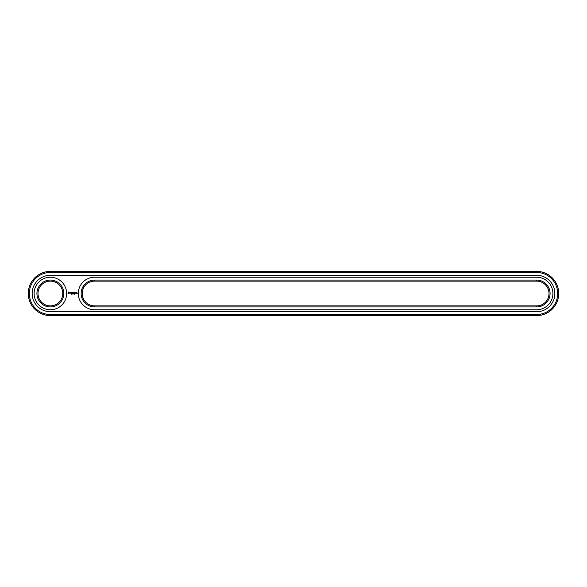 <?xml version="1.0" encoding="UTF-8"?>
<svg xmlns="http://www.w3.org/2000/svg" width="587" height="587" viewBox="0 0 587 587"><rect width="100%" height="100%" fill="white"/><g stroke="black" fill="none" stroke-linecap="round" stroke-linejoin="round"><path stroke-width="0.88" d="M536.628 315.601A22.101 22.101 0 0 0 558.729 293.5A22.101 22.101 0 0 0 536.628 271.399L50.372 271.399A22.101 22.101 0 0 0 28.271 293.5A22.101 22.101 0 0 0 50.372 315.601L536.628 315.601L536.628 314.544A21.044 21.044 0 0 0 557.672 293.5A21.044 21.044 0 0 0 536.628 272.456L50.372 272.456A21.044 21.044 0 0 0 29.328 293.5A21.044 21.044 0 0 0 50.372 314.544L536.628 314.544M536.628 311.712A18.212 18.212 0 0 0 554.84 293.5A18.212 18.212 0 0 0 536.628 275.288L50.372 275.288A18.212 18.212 0 0 0 32.16 293.5A18.212 18.212 0 0 0 50.372 311.712L536.628 311.712M94.573 305.878L536.628 305.878A12.378 12.378 0 0 0 549.006 293.5A12.378 12.378 0 0 0 536.628 281.122L94.573 281.122A12.378 12.378 0 0 0 82.202 293.5A12.378 12.378 0 0 0 94.573 305.878L94.573 306.935L536.628 306.935A13.435 13.435 0 0 0 550.07 293.5A13.435 13.435 0 0 0 536.628 280.065L94.573 280.065A13.435 13.435 0 0 0 81.138 293.5A13.435 13.435 0 0 0 94.573 306.935M37.994 293.5A12.378 12.378 0 0 0 56.557 304.22A12.378 12.378 0 0 0 56.557 282.78A12.378 12.378 0 0 0 37.994 293.5M71.717 293.764L71.379 294.204L71.717 293.764M72.37 293.779L72.113 294.204L72.245 293.764M73.911 294.16L73.793 293.749L73.911 294.16M74.732 293.764L74.468 294.204L74.732 293.764M74.314 294.153L74.175 293.764L74.314 294.153M76.332 293.229L75.965 292.744L76.332 293.229M76.486 292.744L76.486 293.287L76.486 292.744M76.963 292.744L77.279 293.434L76.963 292.744M68.371 291.981L67.865 293.111L68.995 293.617L69.501 292.487L68.371 291.981M69.978 292.451L70.587 292.942L70.022 293.17L70.689 293.155L70.08 292.656L70.645 292.429L69.978 292.451M70.836 292.421L71.159 293.287L71.533 292.37L70.836 292.421M71.731 292.311L71.68 293.229L72.267 293.287L71.783 293.177L72.216 292.796L71.783 292.421L72.326 292.37L71.731 292.311M73.294 292.341L72.957 292.906L72.517 292.37L72.575 293.287L72.627 292.568L72.957 293.067L73.287 292.561L73.397 293.229L73.294 292.341M74.204 292.311L73.617 292.37L73.669 293.287L74.153 292.796L73.72 292.421L74.204 292.311M74.483 292.311L74.483 293.287L74.483 292.311M75.356 292.311L74.769 292.37L74.82 293.287L75.415 293.229L74.879 293.177L75.356 292.311M36.93 293.5A13.435 13.435 0 0 0 57.093 305.137A13.435 13.435 0 0 0 57.093 281.863A13.435 13.435 0 0 0 36.93 293.5M536.628 309.767A16.267 16.267 0 0 0 552.895 293.5A16.267 16.267 0 0 0 536.628 277.233L94.573 277.233A16.267 16.267 0 0 0 78.306 293.5A16.267 16.267 0 0 0 94.573 309.767L536.628 309.767M34.105 293.5A16.267 16.267 0 0 0 58.502 307.588A16.267 16.267 0 0 0 58.502 279.412A16.267 16.267 0 0 0 34.105 293.5M68.686 292.363L69.119 292.796L68.686 293.229L68.253 292.796L68.686 292.363M536.628 271.399L536.628 272.456M50.372 315.601L50.372 314.544M50.372 271.399L50.372 272.456M536.628 305.878L536.628 306.935M94.573 280.065L94.573 281.122M536.628 281.122L536.628 280.065"/></g></svg>
